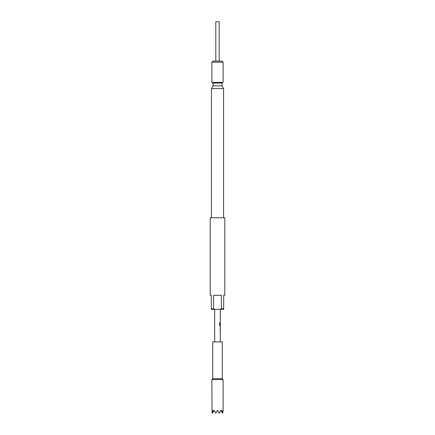 <?xml version="1.0" encoding="UTF-8"?>
<svg xmlns="http://www.w3.org/2000/svg" width="435" height="435" viewBox="0 0 435 435"><rect width="100%" height="100%" fill="white"/><g stroke="black" fill="none" stroke-linecap="round" stroke-linejoin="round"><path stroke-width="0.65" d="M212.726 378.706L222.274 378.706L222.274 341.915L212.726 341.915L212.726 378.706L211.883 379.548L223.117 379.548L222.274 378.706M223.117 379.548L223.117 410.33L222.78 412.858L221.991 410.33L221.469 411.374L220.871 410.33L219.414 412.858L218.767 412.527L217.5 410.33L216.233 412.527L215.586 412.858L214.129 410.33L213.531 411.374L213.009 410.33L212.22 412.858L212.03 412.527L211.883 379.548M224.803 295.294L223.677 295.294L223.677 309.339L220.192 309.339L221.393 308.774L221.393 295.294L213.607 295.294L213.607 308.774L214.808 309.339L211.323 309.339L211.323 295.294L210.197 295.294L210.197 217.783L224.803 217.783L224.803 295.294M211.323 308.774L213.607 308.774M221.393 308.774L223.677 308.774M223.568 217.783L223.568 88.593L211.432 88.593L211.432 217.783M211.432 88.593L213.009 85.869L221.991 85.869L223.568 88.593M211.883 82.411L223.117 82.411L223.117 62.194L211.883 62.194L211.883 82.411L213.009 83.058L221.991 83.058L223.117 82.411M211.883 62.194L213.009 61.069L221.991 61.069L223.117 62.194M221.991 85.869L221.991 83.058M213.009 85.869L213.009 83.058M220.306 341.915L220.306 325.918L219.61 325.369L219.61 322.895L219.952 322.895L219.952 325.228L220.306 325.266L220.306 309.339M214.694 341.915L214.694 309.339M220.279 318.926L220.143 319.469M220.143 321.536L220.306 322.085M220.279 322.754L220.143 323.308M220.143 325.369L220.311 325.918M220.289 327.18L220.143 329.164M220.306 330.421L220.143 330.975M220.148 333.036L220.279 333.591M220.306 332.998L220.251 333.591M220.251 322.792L220.284 323.319M220.289 319.507L220.251 318.926M214.808 309.339L220.192 309.339M218.767 412.527L219.186 413.25L219.414 412.858M215.586 412.858L215.814 413.25L216.233 412.527M221.469 411.374L222.557 413.25L222.78 412.858M212.22 412.858L212.443 413.25L213.531 411.374M219.186 61.069L219.186 21.75L215.814 21.75L215.814 61.069M219.903 322.895L219.969 325.266M220.224 325.918L219.882 325.918L220.224 325.918M220.224 323.319L220.088 324.999M220.251 318.257L220.251 317.67M220.251 322.085L220.251 321.498M220.251 325.918L220.251 325.266M220.251 329.719L220.251 329.164M220.251 327.18L220.251 326.625M220.251 331.013L220.251 330.421"/></g></svg>

